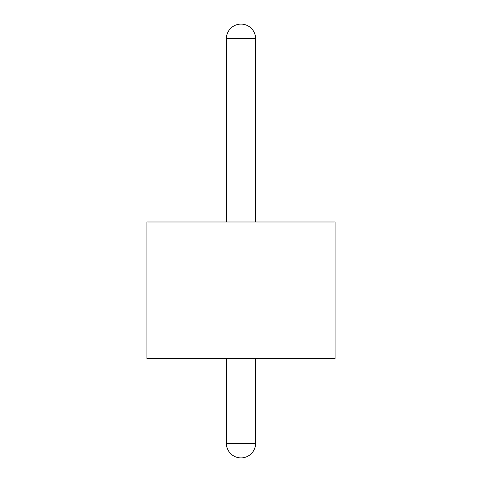 <?xml version="1.0" encoding="UTF-8"?>
<svg xmlns="http://www.w3.org/2000/svg" width="482" height="482" viewBox="0 0 482 482"><rect width="100%" height="100%" fill="white"/><g stroke="black" fill="none" stroke-linecap="round" stroke-linejoin="round"><path stroke-width="0.72" d="M255.623 38.723L226.377 38.723A14.623 14.623 0 0 1 241 24.1A14.623 14.623 0 0 1 255.623 38.723L255.623 221.991M226.377 358.469L226.377 443.277A14.623 14.623 0 0 0 241 457.9A14.623 14.623 0 0 0 255.623 443.277L255.623 358.469M226.377 38.723L226.377 221.991M335.068 221.991L146.932 221.991L146.932 358.469L335.068 358.469L335.068 221.991M226.377 443.277L255.623 443.277"/></g></svg>
